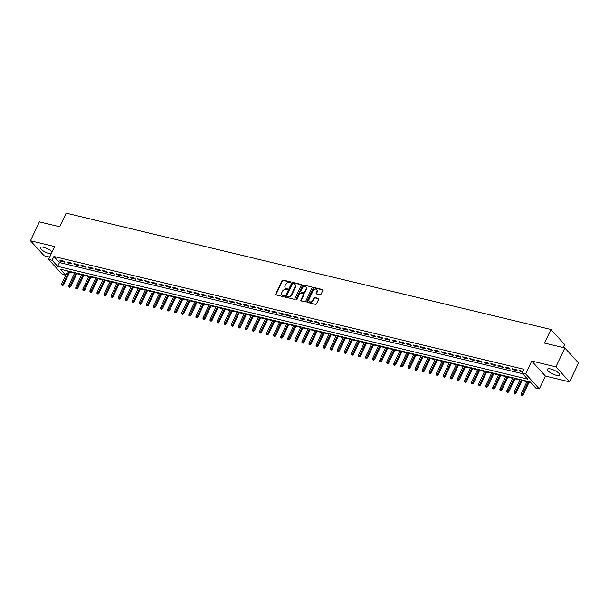 <?xml version="1.0" encoding="UTF-8"?>
<svg xmlns="http://www.w3.org/2000/svg" width="609" height="609" viewBox="0 0 609 609"><rect width="100%" height="100%" fill="white"/><g stroke="black" fill="none" stroke-linecap="round" stroke-linejoin="round"><path stroke-width="0.91" d="M290.676 282.485A0.601 0.464 -42.4 0 0 290.44 281.853L283.063 280.079A0.86 0.67 -42.4 0 0 282.02 280.658L275.71 294.01A0.86 0.67 -42.4 0 0 276.052 294.916L283.429 296.682A0.601 0.464 -42.4 0 0 283.916 295.647L282.964 295.418A2.748 2.139 -42.4 0 1 282.058 294.893A2.748 2.139 -42.4 0 1 281.868 292.51L282.393 291.399A2.748 2.139 -42.4 0 1 285.735 289.557L286.687 289.785A0.601 0.464 -42.4 0 0 287.174 288.75L286.222 288.521A2.748 2.139 -42.4 0 1 285.317 287.996A2.748 2.139 -42.4 0 1 285.126 285.613L285.651 284.502A2.748 2.139 -42.4 0 1 288.993 282.66L289.945 282.888A0.601 0.464 -42.4 0 0 290.676 282.485M550.703 368.985A6.821 1.994 -154.7 0 0 547.422 369.229A6.821 1.994 -154.7 0 0 550.003 372.419A6.821 1.994 -154.7 0 0 556.474 375.311A6.821 1.994 -154.7 0 0 559.747 375.06A6.821 1.994 -154.7 0 0 557.166 371.878A6.821 1.994 -154.7 0 0 550.703 368.985M52.123 251.936A6.821 1.994 -154.7 0 0 43.597 247.307A6.821 1.994 -154.7 0 0 40.323 247.558A6.821 1.994 -154.7 0 0 42.904 250.741A6.821 1.994 -154.7 0 0 49.367 253.633A6.821 1.994 -154.7 0 0 51.194 253.9M320.037 294.771A0.86 0.67 -42.4 0 0 321.08 294.2L322.846 290.455A0.86 0.67 -42.4 0 0 322.504 289.541L314.32 287.577A0.86 0.67 -42.4 0 0 313.277 288.156L306.966 301.508A0.86 0.67 -42.4 0 0 307.309 302.414L315.492 304.378A0.86 0.67 -42.4 0 0 316.535 303.8L318.674 299.278A0.86 0.67 -42.4 0 0 318.332 298.372L314.83 297.527A0.86 0.67 -42.4 0 0 313.787 298.106L312.729 300.351A2.291 1.789 -42.4 0 1 309.174 301.447A2.291 1.789 -42.4 0 1 309.014 299.461L313.171 290.668A2.291 1.789 -42.4 0 1 316.718 289.564A2.291 1.789 -42.4 0 1 316.878 291.559L316.185 293.028A0.86 0.67 -42.4 0 0 316.528 293.934L320.037 294.771M564.855 347.96L578.55 362.964L569.621 381.851L555.926 366.854L564.855 347.96L544.537 343.088L550.97 329.484L66.13 213.15L59.697 226.754L39.379 221.874L30.45 240.768L54.658 246.576L48.583 259.419L52.115 260.264L53.904 256.488L523.9 369.26L522.119 373.043L525.651 373.888L539.346 388.885L535.806 388.04L530.256 381.957L60.261 269.186L65.757 275.207M555.926 366.854L531.726 361.046L525.651 373.888M301.272 285.278A0.86 0.67 -42.4 0 0 300.93 284.365L292.746 282.401A0.86 0.67 -42.4 0 0 291.703 282.979L285.393 296.332A0.86 0.67 -42.4 0 0 285.735 297.238L293.919 299.202A0.86 0.67 -42.4 0 0 294.962 298.623L301.272 285.278M303.533 284.989L311.717 286.953A0.86 0.67 -42.4 0 1 312.059 287.867L305.748 301.211A0.86 0.67 -42.4 0 1 304.706 301.79L301.204 300.945A0.86 0.67 -42.4 0 1 300.861 300.039L303.419 294.627A0.86 0.67 -42.4 0 0 303.076 293.721L300.755 293.157A0.86 0.67 -42.4 0 0 299.704 293.736L297.04 299.369A0.601 0.464 -42.4 0 1 296.073 299.141L302.49 285.568A0.86 0.67 -42.4 0 1 303.533 284.989L311.717 286.953M30.45 240.768L44.145 255.765L49.687 257.097M64.006 261.208L59.766 260.188L60.694 261.208L64.935 262.22L64.006 261.208M71.078 262.905L66.838 261.885L67.759 262.898L71.999 263.918L71.078 262.905M78.142 264.603L73.902 263.583L74.831 264.595L79.071 265.615L78.142 264.603M85.214 266.293L80.974 265.28L81.895 266.293L86.135 267.313L85.214 266.293M92.279 267.99L88.039 266.97L88.96 267.99L93.207 269.003L92.279 267.99M99.343 269.688L95.103 268.668L96.032 269.68L100.272 270.701L99.343 269.688M106.415 271.386L102.175 270.366L103.096 271.378L107.336 272.398L106.415 271.386M113.48 273.076L109.239 272.063L110.168 273.076L114.408 274.096L113.48 273.076M120.552 274.773L116.311 273.761L117.233 274.773L121.473 275.786L120.552 274.773M127.616 276.471L123.376 275.451L124.305 276.463L128.545 277.483L127.616 276.471M134.688 278.168L130.448 277.148L131.369 278.161L135.609 279.181L134.688 278.168M141.752 279.866L137.512 278.846L138.433 279.858L142.681 280.878L141.752 279.866M148.817 281.556L144.577 280.543L145.505 281.556L149.745 282.568L148.817 281.556M155.889 283.254L151.649 282.233L152.57 283.254L156.81 284.266L155.889 283.254M162.953 284.951L158.713 283.931L159.642 284.943L163.882 285.964L162.953 284.951M170.025 286.649L165.785 285.629L166.706 286.641L170.946 287.661L170.025 286.649M177.09 288.339L172.849 287.326L173.778 288.339L178.018 289.359L177.09 288.339M184.162 290.036L179.921 289.024L180.843 290.036L185.083 291.049L184.162 290.036M191.226 291.734L186.986 290.714L187.907 291.726L192.155 292.746L191.226 291.734M198.29 293.431L194.05 292.411L194.979 293.424L199.219 294.444L198.29 293.431M205.362 295.121L201.122 294.109L202.043 295.121L206.284 296.141L205.362 295.121M212.427 296.819L208.187 295.807L209.115 296.819L213.356 297.831L212.427 296.819M219.499 298.517L215.259 297.497L216.18 298.509L220.42 299.529L219.499 298.517M226.563 300.214L222.323 299.194L223.252 300.207L227.492 301.227L226.563 300.214M233.635 301.912L229.387 300.892L230.316 301.904L234.556 302.924L233.635 301.912M240.7 303.602L236.459 302.589L237.381 303.602L241.621 304.614L240.7 303.602M247.764 305.299L243.524 304.279L244.453 305.299L248.693 306.312L247.764 305.299M254.836 306.997L250.596 305.977L251.517 306.989L255.757 308.009L254.836 306.997M261.9 308.694L257.66 307.674L258.589 308.687L262.829 309.707L261.9 308.694M268.972 310.384L264.732 309.372L265.653 310.384L269.894 311.405L268.972 310.384M276.037 312.082L271.797 311.07L272.725 312.082L276.966 313.095L276.037 312.082M283.109 313.78L278.861 312.76L279.79 313.772L284.03 314.792L283.109 313.78M290.173 315.477L285.933 314.457L286.854 315.47L291.094 316.49L290.173 315.477M297.238 317.167L292.998 316.155L293.926 317.167L298.166 318.187L297.238 317.167M304.31 318.865L300.07 317.852L300.991 318.865L305.231 319.877L304.31 318.865M311.374 320.562L307.134 319.542L308.063 320.562L312.303 321.575L311.374 320.562M318.446 322.26L314.206 321.24L315.127 322.252L319.367 323.272L318.446 322.26M325.511 323.958L321.27 322.937L322.199 323.95L326.439 324.97L325.511 323.958M332.575 325.648L328.335 324.635L329.263 325.648L333.504 326.66L332.575 325.648M339.647 327.345L335.407 326.325L336.328 327.345L340.568 328.358L339.647 327.345M346.711 329.043L342.471 328.023L343.4 329.035L347.64 330.055L346.711 329.043M353.783 330.74L349.543 329.72L350.464 330.733L354.704 331.753L353.783 330.74M360.848 332.43L356.608 331.418L357.536 332.43L361.776 333.45L360.848 332.43M367.92 334.128L363.68 333.115L364.601 334.128L368.841 335.14L367.92 334.128M374.984 335.825L370.744 334.805L371.673 335.818L375.913 336.838L374.984 335.825M382.049 337.523L377.808 336.503L378.737 337.515L382.977 338.535L382.049 337.523M389.121 339.221L384.88 338.201L385.801 339.213L390.042 340.233L389.121 339.221M396.185 340.911L391.945 339.898L392.874 340.911L397.114 341.923L396.185 340.911M403.257 342.608L399.017 341.588L399.938 342.608L404.178 343.621L403.257 342.608M410.321 344.306L406.081 343.286L407.01 344.298L411.25 345.318L410.321 344.306M417.393 346.003L413.153 344.983L414.074 345.996L418.314 347.016L417.393 346.003M424.458 347.693L420.218 346.681L421.139 347.693L425.386 348.706L424.458 347.693M431.522 349.391L427.282 348.371L428.211 349.391L432.451 350.403L431.522 349.391M438.594 351.089L434.354 350.068L435.275 351.081L439.515 352.101L438.594 351.089M445.659 352.786L441.418 351.766L442.347 352.778L446.587 353.799L445.659 352.786M452.731 354.476L448.49 353.464L449.412 354.476L453.652 355.496L452.731 354.476M459.795 356.174L455.555 355.161L456.484 356.174L460.724 357.186L459.795 356.174M466.867 357.871L462.627 356.851L463.548 357.864L467.788 358.884L466.867 357.871M473.931 359.569L469.691 358.549L470.612 359.561L474.86 360.581L473.931 359.569M480.996 361.266L476.756 360.246L477.684 361.259L481.925 362.279L480.996 361.266M488.068 362.956L483.828 361.944L484.749 362.956L488.989 363.969L488.068 362.956M495.132 364.654L490.892 363.634L491.821 364.654L496.061 365.666L495.132 364.654M502.204 366.352L497.964 365.331L498.885 366.344L503.125 367.364L502.204 366.352M509.269 368.049L505.028 367.029L505.957 368.042L510.197 369.062L509.269 368.049M516.341 369.739L512.093 368.727L513.022 369.739L517.262 370.759L516.341 369.739M53.904 256.488L59.454 262.57L522.75 373.736M522.925 371.323L519.165 370.417L520.086 371.437L522.591 372.03M69.7 271.995L74.587 273.167M76.764 273.692L81.652 274.865M83.836 275.382L88.724 276.555M90.901 277.08L95.788 278.252M97.973 278.777L102.86 279.95M105.037 280.475L109.924 281.647M112.102 282.165L116.989 283.337M119.174 283.863L124.061 285.035M126.238 285.56L131.125 286.732M133.31 287.258L138.197 288.43M140.375 288.948L145.262 290.12M147.447 290.645L152.334 291.818M154.511 292.343L159.398 293.515M161.575 294.04L166.463 295.213M168.647 295.738L173.535 296.91M175.712 297.428L180.599 298.6M182.784 299.126L187.671 300.298M189.848 300.823L194.735 301.995M196.92 302.521L201.807 303.693M203.985 304.211L208.872 305.383M211.049 305.908L215.936 307.081M218.121 307.606L223.008 308.778M225.185 309.303L230.073 310.476M232.257 310.993L237.145 312.173M239.322 312.691L244.209 313.863M246.394 314.389L251.281 315.561M253.458 316.086L258.345 317.259M260.523 317.784L265.41 318.956M267.595 319.474L272.482 320.646M274.659 321.171L279.546 322.344M281.731 322.869L286.618 324.041M288.795 324.567L293.683 325.739M295.867 326.257L300.755 327.429M302.932 327.954L307.819 329.126M309.996 329.652L314.883 330.824M317.068 331.349L321.955 332.522M324.133 333.039L329.02 334.219M331.205 334.737L336.092 335.909M338.269 336.434L343.156 337.607M345.333 338.132L350.228 339.304M352.405 339.83L357.293 341.002M359.47 341.52L364.357 342.692M366.542 343.217L371.429 344.389M373.606 344.915L378.493 346.087M380.678 346.612L385.566 347.785M387.743 348.302L392.63 349.475M394.807 350L399.694 351.172M401.879 351.697L406.766 352.87M408.944 353.395L413.831 354.567M416.016 355.085L420.903 356.265M423.08 356.783L427.967 357.955M430.152 358.48L435.039 359.653M437.216 360.178L442.104 361.35M444.281 361.875L449.168 363.048M451.353 363.565L456.24 364.738M458.417 365.263L463.304 366.435M465.489 366.961L470.376 368.133M472.554 368.658L477.441 369.83M479.626 370.348L484.513 371.52M486.69 372.046L491.577 373.218M493.754 373.743L498.642 374.916M500.826 375.441L505.714 376.613M507.891 377.138L512.778 378.311M514.963 378.828L519.85 380.001M522.027 380.526L526.914 381.698M529.099 382.224L530.888 382.65M66.96 270.792L67.538 271.424M563.203 347.564L564.657 344.481L550.97 329.484M531.726 361.046L545.413 376.042L569.621 381.851M545.413 376.042L539.346 388.885M65.734 275.245L62.278 274.415L48.583 259.419M52.115 260.264L57.672 266.346L527.668 379.118L522.119 373.043M59.454 262.57L57.672 266.346M60.694 261.208L61.029 260.492M67.759 262.898L68.094 262.19M74.831 264.595L75.166 263.887M81.895 266.293L82.23 265.577M88.96 267.99L89.302 267.275M96.032 269.68L96.367 268.972M103.096 271.378L103.431 270.67M110.168 273.076L110.503 272.368M117.233 274.773L117.567 274.058M124.305 276.463L124.639 275.755M131.369 278.161L131.704 277.453M138.433 279.858L138.776 279.15M145.505 281.556L145.84 280.84M152.57 283.254L152.905 282.538M159.642 284.943L159.977 284.236M166.706 286.641L167.041 285.933M173.778 288.339L174.113 287.623M180.843 290.036L181.178 289.321M187.907 291.726L188.25 291.018M194.979 293.424L195.314 292.716M202.043 295.121L202.378 294.413M209.115 296.819L209.45 296.103M216.18 298.509L216.515 297.801M223.252 300.207L223.587 299.499M230.316 301.904L230.651 301.196M237.381 303.602L237.723 302.886M244.453 305.299L244.788 304.584M251.517 306.989L251.852 306.281M258.589 308.687L258.924 307.979M265.653 310.384L265.988 309.669M272.725 312.082L273.06 311.366M279.79 313.772L280.125 313.064M286.854 315.47L287.197 314.762M293.926 317.167L294.261 316.459M300.991 318.865L301.326 318.149M308.063 320.562L308.398 319.847M315.127 322.252L315.462 321.544M322.199 323.95L322.534 323.242M329.263 325.648L329.598 324.932M336.328 327.345L336.67 326.63M343.4 329.035L343.735 328.327M350.464 330.733L350.799 330.025M357.536 332.43L357.871 331.722M364.601 334.128L364.936 333.412M371.673 335.818L372.008 335.11M378.737 337.515L379.072 336.807M385.801 339.213L386.144 338.505M392.874 340.911L393.208 340.195M399.938 342.608L400.273 341.893M407.01 344.298L407.345 343.59M414.074 345.996L414.409 345.288M421.139 347.693L421.481 346.978M428.211 349.391L428.546 348.675M435.275 351.081L435.61 350.373M442.347 352.778L442.682 352.071M449.412 354.476L449.746 353.768M456.484 356.174L456.819 355.458M463.548 357.864L463.883 357.156M470.612 359.561L470.955 358.853M477.684 361.259L478.019 360.551M484.749 362.956L485.084 362.241M491.821 364.654L492.156 363.938M498.885 366.344L499.22 365.636M505.957 368.042L506.292 367.334M513.022 369.739L513.357 369.024M520.086 371.437L520.429 370.721M285.317 287.996L285.69 288.4A2.748 2.139 -42.4 0 0 286.595 288.925L286.222 288.521M287.478 289.138L286.595 288.925M282.058 294.893L282.424 295.296A2.748 2.139 -42.4 0 0 283.33 295.822L282.964 295.418M284.213 296.035L283.33 295.822M290.737 282.241L283.436 280.49A0.86 0.67 -42.4 0 0 282.393 281.061L276.083 294.413A0.86 0.67 -42.4 0 0 276.014 294.901M301.341 284.784A0.86 0.67 -42.4 0 0 301.303 284.776L293.112 282.812A0.86 0.67 -42.4 0 0 292.069 283.383L285.758 296.735A0.86 0.67 -42.4 0 0 285.69 297.222M293.02 283.627A0.601 0.464 -42.4 0 0 292.29 284.03L286.748 295.746A0.601 0.464 -42.4 0 0 286.984 296.385L287.996 296.621A2.748 2.139 -42.4 0 0 291.338 294.779L295.121 286.77A2.748 2.139 -42.4 0 0 294.931 284.388A2.748 2.139 -42.4 0 0 294.025 283.863L293.02 283.627M287.06 296.461A0.601 0.464 -42.4 0 0 287.357 296.789L286.984 296.385M294.931 284.388L295.296 284.791A2.748 2.139 -42.4 0 1 295.494 287.174L291.703 295.19A2.748 2.139 -42.4 0 1 288.361 297.025L287.357 296.789M303.358 293.881L303.731 294.284A0.86 0.67 -42.4 0 1 303.792 295.03L301.227 300.443A0.86 0.67 -42.4 0 0 301.158 300.937M303.899 285.4A0.86 0.67 -42.4 0 0 302.856 285.971L296.438 299.544A0.601 0.464 -42.4 0 0 296.385 299.788M306.076 289.009A2.291 1.789 -42.4 0 0 305.916 287.014A2.291 1.789 -42.4 0 0 302.361 288.118L300.899 291.216A0.86 0.67 -42.4 0 0 301.242 292.122L303.564 292.678A0.86 0.67 -42.4 0 0 304.614 292.107L306.076 289.009L306.441 289.412A2.291 1.789 -42.4 0 0 306.281 287.418L305.916 287.014M300.96 291.962L301.333 292.366A0.86 0.67 -42.4 0 0 301.615 292.526L301.242 292.122M306.441 289.412L304.98 292.51A0.86 0.67 -42.4 0 1 303.937 293.089L301.615 292.526M316.718 289.564L317.091 289.975A2.291 1.789 -42.4 0 1 317.251 291.962L316.558 293.431A0.86 0.67 -42.4 0 0 316.49 293.919M309.174 301.447L309.547 301.858A2.291 1.789 -42.4 0 0 313.095 300.755L312.729 300.351M318.743 298.791A0.86 0.67 -42.4 0 0 318.705 298.775L315.203 297.938A0.86 0.67 -42.4 0 0 314.153 298.509L313.095 300.755M322.915 289.96A0.86 0.67 -42.4 0 0 322.877 289.953L314.693 287.988A0.86 0.67 -42.4 0 0 313.643 288.559L307.332 301.912A0.86 0.67 -42.4 0 0 307.263 302.399M61.638 285.042L62.719 285.621L61.638 285.042L61.676 283.832L63.61 284.867L69.928 271.507M62.346 285.218L69.023 271.287M61.676 283.832L67.751 270.982M63.61 284.867L62.719 285.621M68.71 286.74L69.784 287.319L68.71 286.74L68.741 285.53L70.682 286.565L77 273.197M69.418 286.908L76.087 272.984M68.741 285.53L74.816 272.68M70.682 286.565L69.784 287.319M75.775 288.438L76.856 289.009L75.775 288.438L75.813 287.227L77.746 288.263L84.065 274.895M76.483 288.605L83.159 274.682M75.813 287.227L81.888 274.377M77.746 288.263L76.856 289.009M82.847 290.135L83.92 290.706L82.847 290.135L82.877 288.917L84.818 289.953L91.129 276.593M83.555 290.303L90.223 276.372M82.877 288.917L88.952 276.067M84.818 289.953L83.92 290.706M89.911 291.825L90.992 292.404L89.911 291.825L89.949 290.615L91.883 291.65L98.201 278.29M90.619 292L97.295 278.069M89.949 290.615L96.016 277.765M91.883 291.65L90.992 292.404M96.983 293.523L98.057 294.101L96.983 293.523L97.014 292.312L98.955 293.348L105.266 279.988M97.684 293.69L104.36 279.767M97.014 292.312L103.088 279.462M98.955 293.348L98.057 294.101M104.048 295.22L105.121 295.799L104.048 295.22L104.078 294.01L106.019 295.045L112.338 281.678M104.756 295.388L111.424 281.465M104.078 294.01L110.153 281.16M106.019 295.045L105.121 295.799M111.112 296.918L112.193 297.489L111.112 296.918L111.15 295.708L113.084 296.735L119.402 283.375M111.82 297.085L118.496 283.155M111.15 295.708L117.225 282.85M113.084 296.735L112.193 297.489M118.184 298.616L119.257 299.186L118.184 298.616L118.215 297.398L120.156 298.433L126.474 285.073M118.892 298.783L125.561 284.852M118.215 297.398L124.289 284.548M120.156 298.433L119.257 299.186M125.248 300.306L126.329 300.884L125.248 300.306L125.287 299.095L127.22 300.13L133.538 286.77M125.956 300.481L132.633 286.55M125.287 299.095L131.361 286.245M127.22 300.13L126.329 300.884M132.32 302.003L133.394 302.582L132.32 302.003L132.351 300.793L134.292 301.828L140.603 288.46M133.021 302.171L139.697 288.247M132.351 300.793L138.426 287.943M134.292 301.828L133.394 302.582M139.385 303.701L140.466 304.272L139.385 303.701L139.415 302.49L141.357 303.526L147.675 290.158M140.093 303.868L146.769 289.945M139.415 302.49L145.49 289.633M141.357 303.526L140.466 304.272M146.449 305.398L147.53 305.969L146.449 305.398L146.487 304.18L148.429 305.216L154.739 291.856M147.157 305.566L153.833 291.635M146.487 304.18L152.562 291.33M148.429 305.216L147.53 305.969M153.521 307.088L154.595 307.667L153.521 307.088L153.552 305.878L155.493 306.913L161.811 293.553M154.229 307.263L160.898 293.332M153.552 305.878L159.627 293.028M155.493 306.913L154.595 307.667M160.586 308.786L161.667 309.364L160.586 308.786L160.624 307.575L162.557 308.611L168.876 295.251M161.294 308.953L167.97 295.03M160.624 307.575L166.699 294.726M162.557 308.611L161.667 309.364M167.658 310.483L168.731 311.054L167.658 310.483L167.688 309.273L169.629 310.308L175.948 296.941M168.366 310.651L175.034 296.728M167.688 309.273L173.763 296.423M169.629 310.308L168.731 311.054M174.722 312.181L175.803 312.752L174.722 312.181L174.76 310.963L176.694 311.998L183.012 298.638M175.43 312.348L182.106 298.418M174.76 310.963L180.835 298.113M176.694 311.998L175.803 312.752M181.794 313.871L182.867 314.45L181.794 313.871L181.825 312.661L183.766 313.696L190.077 300.336M182.494 314.046L189.171 300.115M181.825 312.661L187.899 299.811M183.766 313.696L182.867 314.45M188.859 315.569L189.932 316.147L188.859 315.569L188.889 314.358L190.83 315.393L197.149 302.034M189.566 315.744L196.243 301.813M188.889 314.358L194.964 301.508M190.83 315.393L189.932 316.147M195.923 317.266L197.004 317.845L195.923 317.266L195.961 316.056L197.895 317.091L204.213 303.724M196.631 317.434L203.307 303.51M195.961 316.056L202.036 303.206M197.895 317.091L197.004 317.845M202.995 318.964L204.068 319.535L202.995 318.964L203.025 317.753L204.967 318.781L211.285 305.421M203.703 319.131L210.371 305.208M203.025 317.753L209.1 304.896M204.967 318.781L204.068 319.535M210.059 320.661L211.14 321.232L210.059 320.661L210.097 319.443L212.031 320.479L218.349 307.119M210.767 320.829L217.443 306.898M210.097 319.443L216.172 306.593M212.031 320.479L211.14 321.232M217.131 322.351L218.205 322.93L217.131 322.351L217.162 321.141L219.103 322.176L225.421 308.816M217.839 322.526L224.508 308.596M217.162 321.141L223.237 308.291M219.103 322.176L218.205 322.93M224.196 324.049L225.277 324.627L224.196 324.049L224.234 322.839L226.167 323.874L232.486 310.506M224.904 324.216L231.58 310.293M224.234 322.839L230.309 309.989M226.167 323.874L225.277 324.627M231.268 325.746L232.341 326.317L231.268 325.746L231.298 324.536L233.239 325.571L239.55 312.204M231.968 325.914L238.644 311.991M231.298 324.536L237.373 311.679M233.239 325.571L232.341 326.317M238.332 327.444L239.406 328.015L238.332 327.444L238.363 326.226L240.304 327.261L246.622 313.901M239.04 327.612L245.716 313.681M238.363 326.226L244.437 313.376M240.304 327.261L239.406 328.015M245.397 329.134L246.478 329.713L245.397 329.134L245.435 327.924L247.368 328.959L253.687 315.599M246.105 329.309L252.781 315.378M245.435 327.924L251.509 315.074M247.368 328.959L246.478 329.713M252.469 330.832L253.542 331.41L252.469 330.832L252.499 329.621L254.44 330.657L260.759 317.297M253.177 330.999L259.845 317.076M252.499 329.621L258.574 316.771M254.44 330.657L253.542 331.41M259.533 332.529L260.614 333.1L259.533 332.529L259.571 331.319L261.505 332.354L267.823 318.987M260.241 332.697L266.917 318.773M259.571 331.319L265.646 318.469M261.505 332.354L260.614 333.1M266.605 334.227L267.678 334.798L266.605 334.227L266.635 333.009L268.577 334.044L274.887 320.684M267.313 334.394L273.981 320.463M266.635 333.009L272.71 320.159M268.577 334.044L267.678 334.798M273.669 335.917L274.75 336.495L273.669 335.917L273.707 334.706L275.641 335.742L281.959 322.382M274.377 336.092L281.053 322.161M273.707 334.706L279.782 321.856M275.641 335.742L274.75 336.495M280.741 337.614L281.815 338.193L280.741 337.614L280.772 336.404L282.713 337.439L289.024 324.079M281.442 337.789L288.118 323.859M280.772 336.404L286.847 323.554M282.713 337.439L281.815 338.193M287.806 339.312L288.879 339.891L287.806 339.312L287.836 338.102L289.777 339.137L296.096 325.769M288.514 339.479L295.182 325.556M287.836 338.102L293.911 325.252M289.777 339.137L288.879 339.891M294.87 341.01L295.951 341.58L294.87 341.01L294.908 339.799L296.842 340.827L303.16 327.467M295.578 341.177L302.254 327.254M294.908 339.799L300.983 326.942M296.842 340.827L295.951 341.58M301.942 342.707L303.016 343.278L301.942 342.707L301.973 341.489L303.914 342.524L310.232 329.164M302.65 342.875L309.319 328.944M301.973 341.489L308.047 328.639M303.914 342.524L303.016 343.278M309.007 344.397L310.088 344.976L309.007 344.397L309.045 343.187L310.978 344.222L317.297 330.862M309.715 344.572L316.391 330.641M309.045 343.187L315.119 330.337M310.978 344.222L310.088 344.976M316.079 346.095L317.152 346.673L316.079 346.095L316.109 344.884L318.05 345.92L324.361 332.552M316.787 346.262L323.455 332.339M316.109 344.884L322.184 332.034M318.05 345.92L317.152 346.673M323.143 347.792L324.224 348.363L323.143 347.792L323.181 346.582L325.115 347.617L331.433 334.25M323.851 347.96L330.527 334.036M323.181 346.582L329.248 333.732M325.115 347.617L324.224 348.363M330.215 349.49L331.288 350.061L330.215 349.49L330.245 348.272L332.187 349.307L338.497 335.947M330.915 349.657L337.592 335.726M330.245 348.272L336.32 335.422M332.187 349.307L331.288 350.061M337.279 351.18L338.353 351.758L337.279 351.18L337.31 349.969L339.251 351.005L345.569 337.645M337.987 351.355L344.656 337.424M337.31 349.969L343.385 337.12M339.251 351.005L338.353 351.758M344.344 352.877L345.425 353.456L344.344 352.877L344.382 351.667L346.315 352.702L352.634 339.342M345.052 353.045L351.728 339.122M344.382 351.667L350.457 338.817M346.315 352.702L345.425 353.456M351.416 354.575L352.489 355.146L351.416 354.575L351.446 353.365L353.387 354.4L359.706 341.032M352.124 354.743L358.792 340.819M351.446 353.365L357.521 340.515M353.387 354.4L352.489 355.146M358.48 356.273L359.561 356.844L358.48 356.273L358.518 355.055L360.452 356.09L366.77 342.73M359.188 356.44L365.864 342.509M358.518 355.055L364.593 342.205M360.452 356.09L359.561 356.844M365.552 357.963L366.626 358.541L365.552 357.963L365.583 356.752L367.524 357.787L373.835 344.428M366.26 358.138L372.929 344.207M365.583 356.752L371.657 343.902M367.524 357.787L366.626 358.541M372.617 359.66L373.698 360.239L372.617 359.66L372.655 358.45L374.588 359.485L380.907 346.125M373.325 359.835L380.001 345.904M372.655 358.45L378.722 345.6M374.588 359.485L373.698 360.239M379.689 361.358L380.762 361.936L379.689 361.358L379.719 360.147L381.66 361.183L387.971 347.815M380.389 361.525L387.065 347.602M379.719 360.147L385.794 347.297M381.66 361.183L380.762 361.936M386.753 363.055L387.826 363.626L386.753 363.055L386.784 361.845L388.725 362.88L395.043 349.513M387.461 363.223L394.13 349.3M386.784 361.845L392.858 348.987M388.725 362.88L387.826 363.626M393.817 364.753L394.898 365.324L393.817 364.753L393.856 363.535L395.789 364.57L402.107 351.21M394.525 364.92L401.202 350.99M393.856 363.535L399.93 350.685M395.789 364.57L394.898 365.324M400.889 366.443L401.963 367.021L400.889 366.443L400.92 365.233L402.861 366.268L409.179 352.908M401.597 366.618L408.266 352.687M400.92 365.233L406.995 352.383M402.861 366.268L401.963 367.021M407.954 368.141L409.035 368.719L407.954 368.141L407.992 366.93L409.926 367.965L416.244 354.598M408.662 368.308L415.338 354.385M407.992 366.93L414.067 354.08M409.926 367.965L409.035 368.719M415.026 369.838L416.099 370.409L415.026 369.838L415.056 368.628L416.998 369.663L423.308 356.295M415.726 370.006L422.402 356.082M415.056 368.628L421.131 355.778M416.998 369.663L416.099 370.409M422.09 371.536L423.171 372.107L422.09 371.536L422.121 370.318L424.062 371.353L430.38 357.993M422.798 371.703L429.474 357.772M422.121 370.318L428.196 357.468M424.062 371.353L423.171 372.107M429.162 373.226L430.236 373.804L429.162 373.226L429.193 372.015L431.134 373.051L437.445 359.691M429.863 373.401L436.539 359.47M429.193 372.015L435.268 359.165M431.134 373.051L430.236 373.804M436.227 374.923L437.3 375.502L436.227 374.923L436.257 373.713L438.198 374.748L444.517 361.388M436.935 375.091L443.603 361.167M436.257 373.713L442.332 360.863M438.198 374.748L437.3 375.502M443.291 376.621L444.372 377.192L443.291 376.621L443.329 375.41L445.263 376.446L451.581 363.078M443.999 376.788L450.675 362.865M443.329 375.41L449.404 362.561M445.263 376.446L444.372 377.192M450.363 378.318L451.436 378.889L450.363 378.318L450.394 377.1L452.335 378.136L458.653 364.776M451.071 378.486L457.74 364.555M450.394 377.1L456.468 364.251M452.335 378.136L451.436 378.889M457.428 380.016L458.508 380.587L457.428 380.016L457.466 378.798L459.399 379.833L465.718 366.473M458.135 380.183L464.812 366.253M457.466 378.798L463.54 365.948M459.399 379.833L458.508 380.587M464.5 381.706L465.573 382.285L464.5 381.706L464.53 380.496L466.471 381.531L472.782 368.171M465.2 381.881L471.876 367.95M464.53 380.496L470.605 367.646M466.471 381.531L465.573 382.285M471.564 383.404L472.645 383.982L471.564 383.404L471.594 382.193L473.536 383.228L479.854 369.861M472.272 383.571L478.948 369.648M471.594 382.193L477.669 369.343M473.536 383.228L472.645 383.982M478.628 385.101L479.709 385.672L478.628 385.101L478.666 383.891L480.608 384.926L486.918 371.559M479.336 385.269L486.012 371.345M478.666 383.891L484.741 371.033M480.608 384.926L479.709 385.672M485.7 386.799L486.774 387.37L485.7 386.799L485.731 385.581L487.672 386.616L493.99 373.256M486.408 386.966L493.077 373.035M485.731 385.581L491.806 372.731M487.672 386.616L486.774 387.37M492.765 388.489L493.846 389.067L492.765 388.489L492.803 387.278L494.736 388.314L501.055 374.954M493.473 388.664L500.149 374.733M492.803 387.278L498.878 374.428M494.736 388.314L493.846 389.067M499.837 390.186L500.91 390.765L499.837 390.186L499.867 388.976L501.808 390.011L508.127 376.644M500.545 390.354L507.213 376.431M499.867 388.976L505.942 376.126M501.808 390.011L500.91 390.765M506.901 391.884L507.982 392.455L506.901 391.884L506.939 390.674L508.873 391.709L515.191 378.341M507.609 392.051L514.285 378.128M506.939 390.674L513.014 377.824M508.873 391.709L507.982 392.455M513.973 393.581L515.047 394.152L513.973 393.581L514.004 392.363L515.945 393.399L522.256 380.039M514.674 393.749L521.35 379.818M514.004 392.363L520.078 379.514M515.945 393.399L515.047 394.152M521.038 395.271L522.111 395.85L521.038 395.271L521.068 394.061L523.009 395.096L529.328 381.736M521.746 395.447L528.422 381.516M521.068 394.061L527.143 381.211M523.009 395.096L522.111 395.85M276.083 294.413L275.71 294.01M282.393 281.061L282.02 280.658M283.436 280.49L283.063 280.079M285.758 296.735L285.393 296.332M292.069 283.383L291.703 282.979M293.112 282.812L292.746 282.401M301.303 284.776L300.93 284.365M288.361 297.025L287.996 296.621M291.703 295.19L291.338 294.779M295.494 287.174L295.121 286.77M301.227 300.443L300.861 300.039M303.792 295.03L303.419 294.627M296.438 299.544L296.073 299.141M302.856 285.971L302.49 285.568M303.937 293.089L303.564 292.678M304.98 292.51L304.614 292.107M316.558 293.431L316.185 293.028M317.251 291.962L316.878 291.559M314.153 298.509L313.787 298.106M315.203 297.938L314.83 297.527M318.705 298.775L318.332 298.372M307.332 301.912L306.966 301.508M313.643 288.559L313.277 288.156M314.693 287.988L314.32 287.577M322.877 289.953L322.504 289.541M287.159 296.674L286.786 296.271"/></g></svg>
